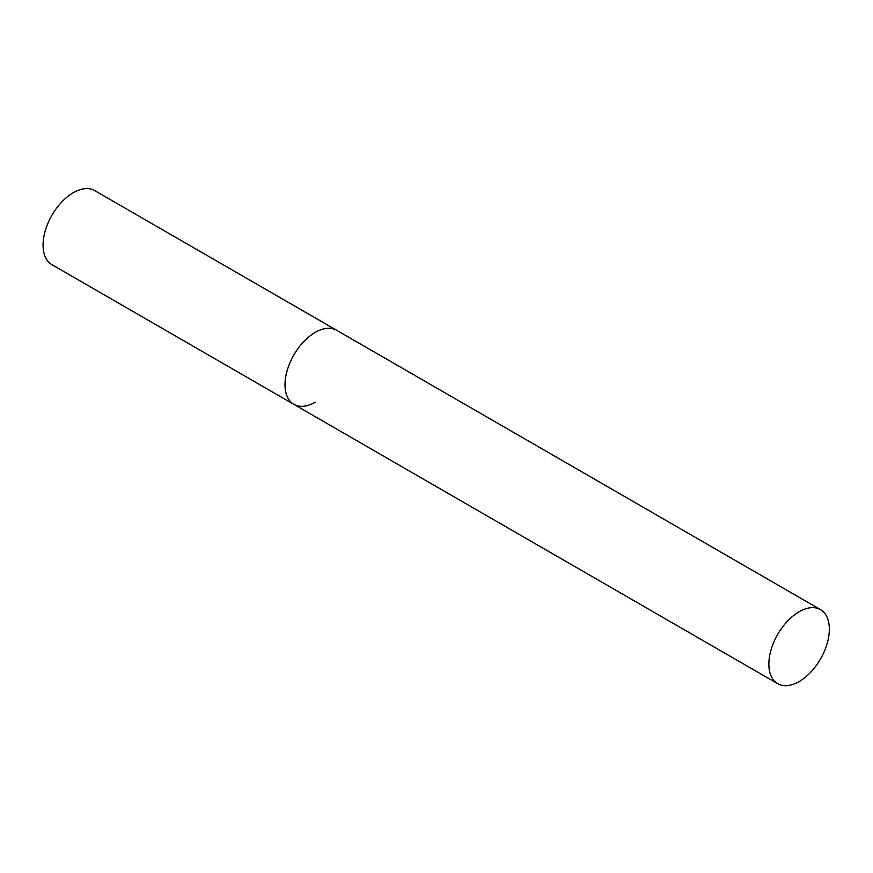 <?xml version="1.0" encoding="UTF-8"?>
<svg xmlns="http://www.w3.org/2000/svg" width="873" height="873" viewBox="0 0 873 873"><rect width="100%" height="100%" fill="white"/><g stroke="black" fill="none" stroke-linecap="round" stroke-linejoin="round"><path stroke-width="1.31" d="M315.24 402.224A42.766 24.695 -60 0 1 293.863 404.341A42.766 24.695 -60 0 1 287.304 370.076A42.766 24.695 -60 0 1 315.24 332.384A42.766 24.695 -60 0 1 336.629 330.267A42.766 24.695 120 0 0 303.673 341.725A42.766 24.695 120 0 0 285.002 384.764A42.766 24.695 120 0 0 293.863 404.341L51.922 264.661A42.766 24.695 -60 0 1 45.374 230.396A42.766 24.695 -60 0 1 73.31 192.704A42.766 24.695 -60 0 1 94.699 190.587L820.489 609.627A42.766 24.695 120 0 0 787.533 621.085A42.766 24.695 120 0 0 768.862 664.124A42.766 24.695 120 0 0 777.723 683.701A42.766 24.695 120 0 0 810.679 672.243A42.766 24.695 120 0 0 829.35 629.204A42.766 24.695 120 0 0 820.489 609.627M293.863 404.341L777.723 683.701"/></g></svg>
